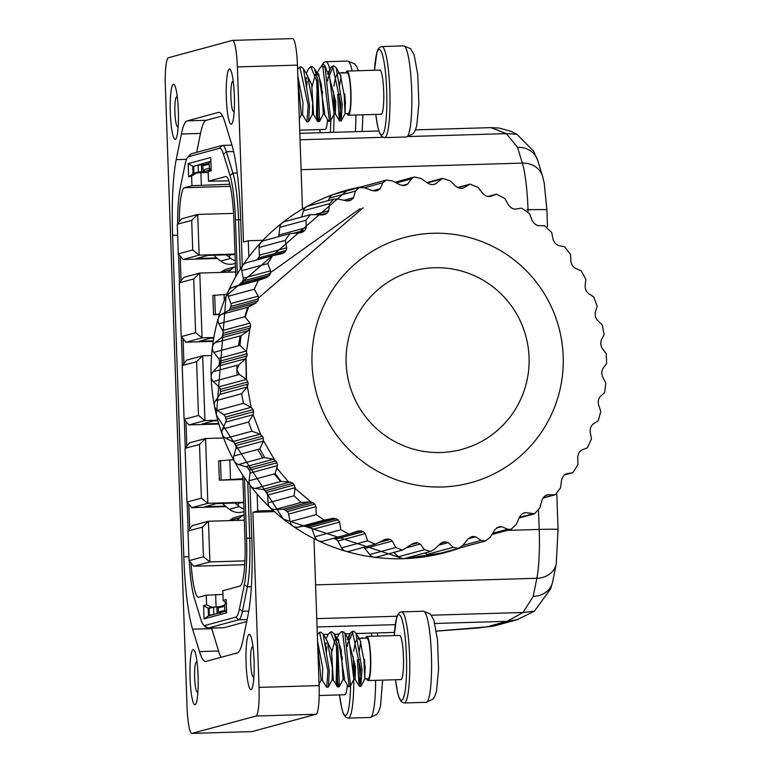 <?xml version="1.0" encoding="UTF-8"?>
<svg xmlns="http://www.w3.org/2000/svg" width="772" height="772" viewBox="0 0 772 772"><rect width="100%" height="100%" fill="white"/><g stroke="black" fill="none" stroke-linecap="round" stroke-linejoin="round"><path stroke-width="1.16" d="M223.108 600.423L222.77 590.754L239.957 586.073A45.558 6.659 -91.7 0 0 244.965 538.788L242.755 475.282M235.807 276.53L233.848 220.271A45.558 6.659 -91.7 0 0 225.887 176.527A45.558 6.659 -91.7 0 0 225.656 176.556L226.119 176.547M237.332 273.915L235.45 219.952A52.457 7.662 -91.7 0 0 230.066 175.601L223.523 154.294A52.457 7.662 -91.7 0 0 219.48 148.301L188.561 156.677A52.457 7.672 -91.7 0 0 187.712 157.247A52.457 7.672 -91.7 0 0 185.01 164.725L180.059 189.14A52.457 7.662 -91.7 0 0 177.946 209.077A52.457 7.662 -91.7 0 0 177.628 223.812M178.496 254.094L179.49 282.639M181.381 336.833L182.375 365.368M184.267 419.563L185.27 448.098M187.162 502.292L188.156 530.827M189.285 560.974A52.457 7.662 -91.7 0 0 190.896 579.762A52.457 7.662 -91.7 0 0 194.341 598.184L200.884 619.491A52.457 7.672 -91.7 0 0 203.518 624.982A52.457 7.672 -91.7 0 0 204.937 625.484L235.846 617.117A52.457 7.662 -91.7 0 0 237.757 614.792A52.457 7.662 -91.7 0 0 239.407 609.06L244.348 584.645A52.457 7.662 -91.7 0 0 246.461 564.718A52.457 7.662 -91.7 0 0 246.567 538.238L244.454 477.8M226.341 603.279L223.195 600.355L226.196 599.545L226.659 612.785L204.049 618.903L203.586 605.663L206.587 604.852L206.249 595.202L198.751 597.229A45.558 6.659 88.3 0 1 198.52 597.267A45.558 6.659 88.3 0 1 191.041 563M189.709 528.936L188.841 504.222M186.814 446.206L185.955 421.493M183.929 363.477L183.06 338.763M181.034 280.738L180.175 256.034M179.258 221.805A45.558 6.659 88.3 0 1 184.45 187.712L191.948 185.685L191.62 176.035L188.619 176.846L188.156 163.606L210.756 157.488L211.219 170.728L208.218 171.538L208.556 181.188L225.656 176.556M229.853 184.267L191.948 185.685M208.556 181.188L228.879 180.87M206.249 595.202L222.896 594.421M240.304 269.1L238.577 219.759A55.217 8.067 -91.7 0 0 232.912 173.082L226.37 151.775A55.217 8.058 -91.7 0 0 222.394 145.425A55.217 8.058 -91.7 0 0 222.114 145.464L191.195 153.84A55.217 8.077 -91.7 0 0 190.298 154.439L187.712 157.247M203.518 624.982L206.269 627.636A55.217 8.067 -91.7 0 0 207.475 628.205A55.217 8.067 -91.7 0 0 207.755 628.157L238.673 619.791A55.217 8.067 -91.7 0 0 240.681 617.349A55.217 8.067 -91.7 0 0 242.418 611.318L247.358 586.903A55.217 8.067 -91.7 0 0 249.588 565.915A55.217 8.067 -91.7 0 0 249.694 538.055L247.754 482.432M223.098 600.462L222.857 590.705M226.592 610.999L208.45 615.911L204.049 618.903M208.45 615.911L208.179 608.191L203.586 605.663M209.916 608.143L208.179 608.191L211.817 607.207L206.587 604.852M211.817 607.207L213.728 607.12M208.16 172.494L196.657 172.87L191.62 176.035M196.657 172.87L193.019 173.854L188.619 176.846M193.019 173.854L192.749 166.134L188.156 163.606M194.476 166.086L210.881 161.223M211.181 168.943L208.122 171.529M207.475 628.205L223.861 627.713A55.217 8.067 -91.7 0 0 224.141 627.675L246.702 621.566M222.49 115.906L206.317 120.287A85.596 12.506 -91.7 0 0 200.517 133.421L196.677 152.354M211.547 628.08A85.596 12.506 -91.7 0 0 211.711 628.63L218.592 651.018A85.596 12.506 -91.7 0 0 221.033 657.31M242.311 266.012L240.594 216.951A85.596 12.506 -91.7 0 0 231.812 144.596L224.932 122.198A85.596 12.506 -91.7 0 0 218.765 112.365A85.596 12.506 -91.7 0 0 218.331 112.422L187.2 120.857A85.596 12.506 -91.7 0 0 181.401 133.99L176.199 159.65A85.596 12.506 -91.7 0 0 172.59 235.363L183.813 556.844A85.596 12.506 -91.7 0 0 192.604 629.199L199.475 651.587A85.596 12.506 -91.7 0 0 205.641 661.43A85.596 12.506 -91.7 0 0 206.076 661.363L237.207 652.938A85.596 12.506 -91.7 0 0 243.006 639.805L248.208 614.136A85.596 12.506 -91.7 0 0 251.817 538.422L249.974 485.385M248.854 256.796L248.294 240.719L243.489 242.022L237.371 66.903A27.609 4.034 -91.7 0 0 232.555 40.395A27.609 4.034 -91.7 0 0 232.411 40.414L168.402 57.746A27.609 4.034 -91.7 0 0 165.362 86.406L187.036 706.882A27.609 4.034 -91.7 0 0 191.861 733.4A27.609 4.034 -91.7 0 0 191.996 733.381L256.005 716.049A27.609 4.034 -91.7 0 0 259.045 687.389L252.927 512.27L274.349 511.633M273.105 510.514L257.732 510.977L252.927 512.27M257.732 510.977L257.144 494.186M178.332 110.734A27.609 4.034 88.3 0 1 175.157 139.414A27.609 4.034 88.3 0 1 170.303 111.93A27.609 4.034 88.3 0 1 173.507 84.216A27.609 4.034 88.3 0 1 178.332 110.734M234.341 95.564A27.609 4.034 88.3 0 1 231.156 124.244A27.609 4.034 88.3 0 1 226.302 96.77A27.609 4.034 88.3 0 1 229.516 69.055A27.609 4.034 88.3 0 1 234.341 95.564M198.076 676.06A27.609 4.034 88.3 0 1 194.891 704.739A27.609 4.034 88.3 0 1 190.037 677.266A27.609 4.034 88.3 0 1 193.251 649.542A27.609 4.034 88.3 0 1 198.076 676.06M251.045 689.55A27.609 4.034 88.3 0 1 250.9 689.57A27.609 4.034 88.3 0 1 246.046 662.096A27.609 4.034 88.3 0 1 249.26 634.381A27.609 4.034 88.3 0 1 254.094 661.372A27.609 4.034 88.3 0 1 251.045 689.55M248.294 240.719L262.934 240.285M259.045 687.389L319.106 685.594L313.972 538.663M319.106 685.594A27.609 4.034 88.3 0 1 316.066 714.254L252.058 731.586A27.609 4.034 88.3 0 1 251.923 731.605A27.609 4.034 88.3 0 1 251.778 731.595M292.472 38.619A27.609 4.034 88.3 0 1 292.617 38.6A27.609 4.034 88.3 0 1 297.442 65.118L302.46 209M315.594 584.877L536.858 578.276L533.191 596.389A22.089 18.528 11.5 0 0 552.569 582.107L556.236 563.985A22.089 18.528 11.5 0 0 556.245 563.965L558.059 529.524L556.824 494.08M436.402 631.11L486.572 626.883A41.418 40.945 74.8 0 0 495.865 625.513A41.418 40.945 74.8 0 0 495.952 625.494L517.346 619.694L507.117 621.315L523.049 612.486L534.378 611.212L550.687 588.795L552.569 582.107M518.099 619.482L517.346 619.694M517.501 147.288L506.326 133.633L516.815 134.27L533.548 151.032L537.688 160.335A22.089 19.29 162.9 0 0 537.688 160.335A22.089 19.29 162.9 0 0 517.501 147.288L522.354 163.095A22.089 19.29 -17.1 0 1 542.542 176.151L544.231 183.109L546.904 209.868A22.089 0.762 178 0 0 528.029 209.772L528.077 211.094M408.967 136.538L506.326 133.633L491.031 127.621L415.51 129.87M219.798 606.734L213.564 607.149L209.048 608.384L209.337 615.255L216.025 613.865M224.623 605.306L220.01 606.56L218.244 607.94L224.652 606.203M226.341 603.694L224.633 604.196M226.109 611.134L224.826 611.077L226.582 610.584M209.337 615.255L210.582 615.342M193.656 166.347L193.897 173.198L198.365 171.992L204.966 171.519L209.733 170.062M204.358 164.677L198.124 165.092L193.656 166.308M209.193 163.249L204.57 164.504L202.804 165.883L209.222 164.137M210.901 161.637L209.144 162.12L209.434 168.991L211.142 168.528M210.997 169.068L209.434 168.991M193.897 173.198L195.142 173.285M220.252 613.451L218.389 612.071L218.244 607.94M224.797 610.334L218.389 612.071M204.812 171.394L202.949 170.014L202.804 165.883M209.366 168.277L202.949 170.014M243.711 502.775L216.546 503.585L204.947 506.731L225.443 506.114M217.81 420.73L213.661 420.856L202.061 423.992L218.601 423.5M213.68 338.039L210.775 338.126L199.166 341.263L213.217 340.848M235.045 254.586L207.88 255.397L196.281 258.533L216.778 257.925M244.917 560.868L209.878 561.919L208.459 521.245L202.389 527.131L187.982 531.039L192.45 525.578L208.459 521.245L244.319 520.174M243.691 502.244L207.832 503.315L191.832 507.648L226.061 506.625M235.026 254.056L199.166 255.127L197.738 214.452L191.678 220.338L177.27 224.247L181.738 218.785L197.738 214.452L233.53 213.381M193.878 566.252L189.024 560.684L203.422 556.776L209.878 561.919L193.878 566.252L244.714 564.737M217.665 420.209L204.937 420.586L202.679 355.776L186.679 360.109L182.211 365.571L184.083 419.35L198.491 415.452L196.609 361.672L182.211 365.571M184.083 419.35L188.937 424.918L204.937 420.586L198.491 415.452M188.937 424.918L218.756 424.031M191.832 507.648L186.978 502.08L201.376 498.181L207.832 503.315L205.564 438.506L199.494 444.402L185.097 448.3L189.565 442.838L205.564 438.506L223.484 437.975M196.609 361.672L202.679 355.776L211.509 355.516M213.776 337.509L202.052 337.856L199.784 273.047L183.784 277.38L179.316 282.841L181.198 336.621L195.596 332.722L202.052 337.856L186.052 342.189L213.14 341.378M217.395 258.437L183.157 259.46L199.166 255.127L192.71 249.983L191.678 220.338M195.596 332.722L193.724 278.943L199.784 273.047L235.653 271.976M242.9 479.499L219.325 480.194L218.65 460.894L233.434 459.726M219.296 314.561L213.545 314.735L212.869 295.435L226.843 294.296M219.499 313.895L213.545 314.735M242.871 478.775L219.325 480.194M186.052 342.189L181.198 336.621M183.157 259.46L178.303 253.892L192.71 249.983M193.724 278.943L179.316 282.841M187.982 531.039L189.024 560.684M203.422 556.776L202.389 527.131M201.376 498.181L199.494 444.402M177.27 224.247L178.303 253.892M185.097 448.3L186.978 502.08M229.564 520.608L229.776 520.424A15.189 15.015 -105.2 0 1 235.827 517.134L244.135 514.885M244.135 514.992A15.189 15.015 74.8 0 0 239.783 517.713L238.094 519.228L239.059 520.328M244.02 511.585L242.553 511.981A15.189 15.015 -105.2 0 1 229.39 509.269L227.595 507.86A13.809 1.66 -142.4 0 1 222.336 503.412M239.32 502.91L237.602 505.149L239.388 506.557A15.189 15.015 74.8 0 0 243.933 509.009M220.898 272.42L221.11 272.226A15.189 15.015 -105.2 0 1 227.151 268.945L235.47 266.697M235.47 266.803A15.189 15.015 74.8 0 0 231.117 269.524L229.419 271.04L230.394 272.14M235.354 263.387L233.887 263.792A15.189 15.015 -105.2 0 1 220.724 261.071L218.93 259.662A13.809 1.66 -142.4 0 1 213.67 255.223M230.654 254.712L228.937 256.96L230.722 258.369A15.189 15.015 74.8 0 0 235.257 260.82M246.114 358.198L246.48 379.515M246.953 384.437L251.103 407.317M272.632 255.648L246.654 262.683A6.9 6.823 74.8 0 0 241.752 270.625L243.219 278.229A4.14 4.092 -105.2 0 1 242.746 281.076A179.471 177.435 74.8 0 0 241.684 282.977A4.14 4.092 -105.2 0 1 239.503 284.839L232.304 287.445A6.9 6.823 74.8 0 0 228.222 296.265L230.847 303.56A4.14 4.092 -105.2 0 1 230.828 306.445A179.471 177.435 74.8 0 0 230.066 308.491A4.14 4.092 -105.2 0 1 228.213 310.672L221.506 314.387A6.9 6.823 74.8 0 0 218.843 323.748L222.568 330.541A4.14 4.092 -105.2 0 1 222.992 333.398A179.471 177.435 74.8 0 0 222.558 335.55A4.14 4.092 -105.2 0 1 221.062 338.001L215.021 342.729A6.9 6.823 74.8 0 0 213.854 352.408L218.572 358.536A4.14 4.092 -105.2 0 1 219.441 361.286A179.471 177.435 74.8 0 0 219.345 363.477A4.14 4.092 -105.2 0 1 218.244 366.14L213.024 371.776A6.9 6.823 74.8 0 0 213.361 381.522L218.968 386.83A4.14 4.092 -105.2 0 1 220.252 389.426A179.471 177.435 74.8 0 0 220.493 391.597A4.14 4.092 -105.2 0 1 219.827 394.405L215.542 400.803A6.9 6.823 74.8 0 0 217.386 410.386L223.745 414.747A4.14 4.092 -105.2 0 1 225.414 417.102A179.471 177.435 74.8 0 0 225.993 419.215A4.14 4.092 -105.2 0 1 225.762 422.101L253.148 414.68L253.631 411.737A179.471 177.435 -105.2 0 1 253.052 409.623L251.122 407.336L243.45 403.322L241.607 393.739L247.204 386.984L248.14 384.118A179.471 177.435 -105.2 0 1 247.889 381.937L246.355 379.419L239.426 374.468L236.763 369.778L239.088 364.712L245.631 358.719L246.982 355.988A179.471 177.435 -105.2 0 1 247.079 353.808L245.959 351.115L239.918 345.345L241.086 335.675L248.449 330.58L250.205 328.061A179.471 177.435 -105.2 0 1 250.63 325.919L249.945 323.13L244.907 316.694L247.571 307.333L255.59 303.261L257.713 301.003A179.471 177.435 -105.2 0 1 258.466 298.957L258.234 296.139L254.287 289.21L258.369 280.39L266.89 277.428L269.322 275.498A179.471 177.435 -105.2 0 1 270.393 273.597L270.596 270.818L267.816 263.57L272.632 255.648L282.06 253.718L284.752 252.155A179.471 177.435 -105.2 0 1 286.103 250.446L286.75 247.783L285.157 240.401L289.944 233.598L300.723 232.719L303.628 231.561A179.471 177.435 -105.2 0 1 305.22 230.085L306.281 227.605L305.895 220.281L310.508 214.597L322.435 214.944L325.475 214.22A179.471 177.435 -105.2 0 1 327.28 213.024L328.718 210.775L329.509 203.702L333.832 199.099L337.962 199.022L346.647 200.836L349.755 200.556A179.471 177.435 -105.2 0 1 351.723 199.659L353.508 197.719L355.429 191.07L359.327 187.49L364.5 187.789L372.77 190.742L375.877 190.916A179.471 177.435 -105.2 0 1 377.527 190.462A179.471 177.435 -105.2 0 1 377.962 190.346L380.036 188.744L382.999 182.703L386.376 180.069L392.485 180.899L400.157 184.904L403.196 185.531A179.471 177.435 -105.2 0 1 405.348 185.29L407.645 184.083L411.553 178.805L414.303 176.991L421.213 178.515L428.132 183.475L431.037 184.527A179.471 177.435 -105.2 0 1 433.198 184.633L435.669 183.842L442.424 178.361L449.979 180.706L456.02 186.477L458.713 187.934A179.471 177.435 -105.2 0 1 460.836 188.387L463.403 188.04L470.052 184.132L478.08 187.413L483.118 193.849L485.549 195.673A179.471 177.435 -105.2 0 1 487.576 196.455L490.181 196.561L496.502 194.158L504.82 198.472L508.758 205.41L510.871 207.552A179.471 177.435 -105.2 0 1 512.762 208.633L515.329 209.193L521.534 208.112L529.544 213.612L532.323 220.86L534.079 223.262A179.471 177.435 -105.2 0 1 535.778 224.642L538.229 225.636L544.578 225.762L551.642 232.459L553.225 239.841L554.576 242.447A179.471 177.435 -105.2 0 1 556.043 244.068L558.32 245.477L564.612 246.818L570.566 254.538L570.952 261.862L571.878 264.603A179.471 177.435 -105.2 0 1 573.075 266.437L575.111 268.231L581.171 270.769L585.851 279.319L585.06 286.393L585.543 289.21A179.471 177.435 -105.2 0 1 586.44 291.208L588.187 293.341L593.822 297.008L597.132 306.195L595.212 312.834L595.241 315.642A179.471 177.435 -105.2 0 1 595.82 317.755L597.229 320.187L602.266 324.906L604.109 334.488L601.147 340.529L600.732 343.26A179.471 177.435 -105.2 0 1 600.983 345.441L601.996 348.095L606.29 353.769L606.638 363.515L602.72 368.794L601.88 371.38A179.471 177.435 -105.2 0 1 601.793 373.571L602.401 376.398L605.798 382.883L604.63 392.562L599.902 396.933L598.667 399.317A179.471 177.435 -105.2 0 1 598.232 401.459L598.406 404.393L600.809 411.534L598.146 420.894L592.761 424.262L591.159 426.376A179.471 177.435 -105.2 0 1 590.397 428.421L590.126 431.374L591.429 439.027L587.347 447.837L581.461 450.095L579.55 451.881A179.471 177.435 -105.2 0 1 578.479 453.782L577.755 456.696L577.9 464.667L572.921 472.628L566.301 473.805L564.11 475.224A179.471 177.435 -105.2 0 1 562.769 476.932L561.601 479.74L560.559 487.827L555.3 494.765L547.628 494.804L545.244 495.817A179.471 177.435 -105.2 0 1 543.642 497.284L542.069 499.918L539.821 507.947L534.485 513.834L525.925 512.569L523.397 513.158A179.471 177.435 -105.2 0 1 521.592 514.355L519.633 516.738L516.207 524.526L511.006 529.37L507.764 529.216L501.703 526.678L499.117 526.822A179.471 177.435 -105.2 0 1 497.139 527.72L494.842 529.804L490.297 537.158L485.424 540.998L481.217 540.439L475.581 536.781L472.995 536.463A179.471 177.435 -105.2 0 1 471.345 536.916A179.471 177.435 -105.2 0 1 470.901 537.032L468.315 538.769L462.717 545.524L458.375 548.429L453.241 547.329L448.194 542.61L445.676 541.847A179.471 177.435 -105.2 0 1 443.524 542.089L440.706 543.43L434.163 549.423L430.525 551.478L424.513 549.712L420.219 544.048L417.835 542.851A179.471 177.435 -105.2 0 1 415.664 542.745L412.682 543.671L402.559 550.069L395.737 547.522L392.33 541.037L390.159 539.445A179.471 177.435 -105.2 0 1 388.036 538.991L384.948 539.483L375.173 544.231L367.636 540.815L365.233 533.664L363.322 531.705A179.471 177.435 -105.2 0 1 361.296 530.924L358.169 530.962L349.021 534.118L340.896 529.756L339.593 522.113L337.991 519.826A179.471 177.435 -105.2 0 1 336.11 518.745L333.022 518.321L324.182 520.116L316.173 514.615L316.028 506.654L314.793 504.116A179.471 177.435 -105.2 0 1 313.094 502.736L310.122 501.877L301.148 502.466L294.074 495.778L295.126 487.682L294.286 484.932A179.471 177.435 -105.2 0 1 292.829 483.311L290.031 482.037L281.105 481.41L275.15 473.69L277.399 465.651L276.994 462.775A179.471 177.435 -105.2 0 1 275.797 460.942L273.24 459.282L264.555 457.468L259.865 448.908L263.291 441.121L263.329 438.168A179.471 177.435 -105.2 0 1 262.432 436.17L260.164 434.173L251.894 431.22L248.594 422.033L253.148 414.68L261.418 436.45M263.455 440.696L274.494 459.745M276.762 467.967L288.516 481.931M294.393 487.875L310.962 501.897M248.729 306.745L245.071 316.887M240.111 335.936L238.48 345.74M236.965 365.291L237.072 375.105M257.761 449.478L262.75 457.95M274.166 473.96L280.641 481.535M268.405 274.128L360.312 208.536M256.931 299.372L363.178 207.764M246.229 379.332L245.872 358.488M246.133 354.068L249.829 329.084M236.772 520.396A13.809 0.926 -41.3 0 0 238.094 519.228M237.602 505.149A13.809 1.66 -142.4 0 0 234.833 503.045M228.107 272.207A13.809 0.926 -41.3 0 0 229.419 271.04M228.937 256.96A13.809 1.66 -142.4 0 0 226.167 254.847M361.682 186.747A187.75 185.618 74.8 0 0 347.718 189.951A187.75 185.618 74.8 0 0 213.149 398.381A187.75 185.618 74.8 0 0 403.341 558.696A187.75 185.618 74.8 0 0 445.869 552.395A187.75 185.618 74.8 0 0 460.701 547.695M289.944 233.598L264.12 240.594A6.9 6.823 74.8 0 0 259.093 247.455L259.363 255.194A4.14 4.092 -105.2 0 1 258.466 257.935A179.471 177.435 74.8 0 0 257.115 259.643A4.14 4.092 -105.2 0 1 256.883 259.913M310.508 214.597L284.81 221.554A6.9 6.823 74.8 0 0 279.831 227.335L278.904 235.016A4.14 4.092 -105.2 0 1 278.277 236.763M333.832 199.099L308.211 206.037A6.9 6.823 74.8 0 0 303.444 210.756L301.678 216.98M359.327 187.49L333.745 194.419A6.9 6.823 74.8 0 0 329.364 198.134L328.216 200.614M386.376 180.059L360.794 186.988A6.9 6.823 74.8 0 0 359.655 187.413M459.552 548.004A6.9 6.823 74.8 0 0 459.842 547.927L485.424 540.998M425.073 552.955L427.177 554.392A6.9 6.823 74.8 0 0 432.793 555.357L458.375 548.429M393.855 552.424L398.448 556.766A6.9 6.823 74.8 0 0 404.904 558.417L430.322 551.526M363.66 547.348A4.14 4.092 -105.2 0 1 364.953 548.448L369.672 554.576A6.9 6.823 74.8 0 0 376.861 557.027L402.337 550.127M333.446 538.335A4.14 4.092 -105.2 0 1 333.649 538.412A179.471 177.435 74.8 0 0 335.685 539.194A4.14 4.092 -105.2 0 1 337.856 541.076L341.571 547.869A6.9 6.823 74.8 0 0 349.349 551.227L374.931 544.299M225.762 422.101L222.529 429.097A6.9 6.823 74.8 0 0 225.829 438.284L232.777 441.594A4.14 4.092 -105.2 0 1 234.794 443.659A179.471 177.435 74.8 0 0 235.692 445.656A4.14 4.092 -105.2 0 1 235.914 448.532L233.8 455.962A6.9 6.823 74.8 0 0 238.49 464.522L245.853 466.693A4.14 4.092 -105.2 0 1 248.159 468.421A179.471 177.435 74.8 0 0 249.356 470.254A4.14 4.092 -105.2 0 1 250.022 473.072L249.086 480.753A6.9 6.823 74.8 0 0 255.04 488.464L262.644 489.458A4.14 4.092 -105.2 0 1 265.182 490.799A179.471 177.435 74.8 0 0 266.649 492.42A4.14 4.092 -105.2 0 1 267.739 495.093L268.009 502.833A6.9 6.823 74.8 0 0 275.083 509.52L282.745 509.298A4.14 4.092 -105.2 0 1 285.457 510.224A179.471 177.435 74.8 0 0 287.155 511.595A4.14 4.092 -105.2 0 1 288.641 514.065L290.108 521.679A6.9 6.823 74.8 0 0 298.117 527.17L305.644 525.742A4.14 4.092 -105.2 0 1 308.462 526.224A179.471 177.435 74.8 0 0 310.354 527.315A4.14 4.092 -105.2 0 1 312.206 529.524L314.831 536.81A6.9 6.823 74.8 0 0 323.053 541.153L349.021 534.118M312.013 363.873A127.004 125.566 74.8 0 0 504.232 468.112A127.004 125.566 74.8 0 0 496.56 248.391A127.004 125.566 74.8 0 0 312.013 363.873M442.202 542.446L442.867 542.205M499.745 526.591L499.117 526.822M546.036 495.228L546.827 494.9M462.64 188.368L461.752 188.484M405.348 185.29L405.975 185.174M349.098 200.797L348.384 200.932M529.061 357.397A92.495 91.443 74.8 0 0 389.078 281.481A92.495 91.443 74.8 0 0 394.666 441.497A92.495 91.443 74.8 0 0 529.061 357.397M297.587 69.326L299.845 66.952L308.163 105.436L306.966 121.986L302.479 114.748M305.77 81.427L306.33 77.374M306.204 73.446L308.742 68.563L310.807 66.624L316.694 81.224L317.919 121.658L316.443 116.263L317.273 77.171M317.167 73.108L319.714 68.187L321.721 66.305L322.821 66.768L329.374 120.393L328.457 121.04L324.308 114.082M327.618 81.041L328.177 76.901M328.833 73.369L330.609 67.849L332.607 65.977L340.925 104.461L339.4 120.741L337.586 94.416L338.956 94.377L341.108 120.972L339.728 121.011M297.924 79.014L301.35 114.893L302.605 114.854L302.962 102.666L297.818 75.859M312.332 114.565L313.557 114.526L311.705 84.756L306.552 74.016M323.294 114.237L324.751 113.513L318.682 74.025L317.504 73.687M316.597 74.411L315.989 75.366M334.334 99.424L334.662 110.386M321.721 66.305L324.192 66.72L329.345 74.952L334.112 113.909L335.366 113.88L335.723 101.692L328.399 73.369M328.071 73.552L327.482 74.083M317.331 634.652L319.589 632.278L327.907 670.762L326.71 687.312L322.223 680.074M325.514 646.753L326.073 642.7M325.948 638.772L328.476 633.889L330.551 631.95L336.438 646.56L337.663 686.983L336.187 681.589L337.007 642.497M336.901 638.434L339.458 633.513L341.465 631.631L342.556 632.094L349.118 685.719L348.191 686.366L344.042 679.408M347.361 646.367L347.911 642.227M348.577 638.695L350.353 633.175L352.35 631.303L360.669 669.787L359.144 686.067L357.33 659.742L358.7 659.703L360.842 686.298L359.472 686.337M317.668 644.34L321.094 680.219L322.349 680.18L322.706 668.002L317.553 641.185M332.076 679.891L333.301 679.852L331.449 650.082L326.295 639.341M343.038 679.563L344.495 678.839L338.425 639.351L337.538 639.013M336.341 639.737L335.733 640.692M354.078 664.75L354.406 675.712M341.465 631.631L343.936 632.046L349.089 640.278L353.856 679.244L355.11 679.206L355.467 667.018L348.143 638.695M347.815 638.878L347.226 639.409M319.589 632.278L320.969 632.239L323.13 634.044L329.287 670.723L328.399 686.974L326.71 687.312M326.363 652.176L326.884 646.714M330.551 631.95L331.921 631.911L334.073 633.687L337.808 646.511L339.362 686.636L337.663 686.983M338.31 685.681L337.557 681.551L337.277 652.002M344.949 633.339L350.488 685.681L349.928 686.617L348.558 686.665M349.774 639.457L353.045 631.477M352.35 631.303L353.73 631.264L355.892 633.069L362.049 669.749L360.842 686.298M299.845 66.952L301.225 66.913L303.386 68.718L309.543 105.397L308.655 121.648L306.966 121.986M306.629 86.85L307.14 81.388M310.807 66.624L312.178 66.585L314.329 68.361L318.064 81.185L319.618 121.31L317.919 121.658M318.566 120.355L317.823 116.225L317.533 86.676M325.205 68.013L330.754 120.355L330.184 121.291L328.814 121.339M330.04 74.131L333.301 66.151M332.607 65.977L333.987 65.938L336.148 67.743L342.305 104.423L341.108 120.972M334.112 113.909L333.456 91.173M333.938 86.02L335.357 78.059L337.084 73.88M338.252 73.079L340.298 74.691L345.393 101.402L345.036 113.59L344.158 93.962M322.291 94.618L322.503 91.347M312.071 86.638L315.246 74.546M316.539 73.716L318.469 75.299L321.374 84.466L323.352 114.121L319.618 121.31M303.386 68.718L307.536 75.666L312.631 102.386L312.39 114.449L308.655 121.648M340.317 94.271L338.956 94.377M341.214 72.983L342.141 72.471L343.106 72.925M353.856 679.244L353.2 656.499M353.682 651.346L355.091 643.385L356.828 639.206M357.986 638.405L360.041 640.017L365.137 666.738L364.77 678.916L363.901 659.298M342.035 659.944L342.247 656.673M331.806 651.964L334.99 639.872M336.283 639.052L338.213 640.625L341.118 649.792L343.096 679.447L339.362 686.636M323.13 634.044L327.28 640.992L332.375 667.712L332.134 679.775L328.399 686.974M360.061 659.597L358.7 659.703M360.958 638.309L361.885 637.797L362.84 638.261M359.173 651.539L360.813 641.571M361.885 637.797L364.22 638.212M339.429 86.213L341.07 76.245M342.141 72.471L344.476 72.886M177.396 97.812A14.822 2.162 -91.7 0 0 176.305 97.089A14.822 2.162 -91.7 0 0 174.916 112.316A14.822 2.162 -91.7 0 0 177.174 126.405A14.822 2.162 -91.7 0 0 178.226 125.604M338.348 73.07L347.13 72.809A20.352 2.972 88.3 0 1 350.71 93.065A20.352 2.972 88.3 0 1 348.346 113.484L345.094 113.581M345.509 103.747A20.352 2.972 88.3 0 1 344.795 94.136M233.405 82.652A14.822 2.162 -91.7 0 0 232.314 81.919A14.822 2.162 -91.7 0 0 230.915 97.147A14.822 2.162 -91.7 0 0 233.183 111.236A14.822 2.162 -91.7 0 0 234.234 110.435M197.14 663.148A14.822 2.162 -91.7 0 0 196.049 662.415A14.822 2.162 -91.7 0 0 194.65 677.642A14.822 2.162 -91.7 0 0 196.918 691.731A14.822 2.162 -91.7 0 0 197.97 690.93M358.092 638.396L366.874 638.135A20.352 2.972 88.3 0 1 370.444 658.391A20.352 2.972 88.3 0 1 368.08 678.82L364.838 678.916M365.252 669.073A20.352 2.972 88.3 0 1 364.538 659.462M253.148 647.978A14.822 2.162 -91.7 0 0 252.048 647.245A14.822 2.162 -91.7 0 0 250.659 662.472A14.822 2.162 -91.7 0 0 252.927 676.562A14.822 2.162 -91.7 0 0 253.978 675.77M345.875 72.848A22.089 3.223 88.3 0 1 347.072 71.072A22.089 3.223 88.3 0 1 350.961 93.055A22.089 3.223 88.3 0 1 348.394 115.231A22.089 3.223 88.3 0 1 347.091 113.523M365.619 638.174A22.089 3.223 88.3 0 1 366.816 636.398A22.089 3.223 88.3 0 1 370.705 658.381A22.089 3.223 88.3 0 1 368.138 680.557A22.089 3.223 88.3 0 1 366.825 678.849M327.54 119.506A22.089 3.223 88.3 0 1 325.147 129.416L299.71 130.179M347.072 71.072L379.843 70.098A22.089 3.223 88.3 0 1 383.723 92.08A22.089 3.223 88.3 0 1 381.156 114.246L348.394 115.231M347.284 684.832A22.089 3.223 88.3 0 1 344.891 694.742L319.183 695.514M366.816 636.398L399.578 635.424A22.089 3.223 88.3 0 1 403.466 657.406A22.089 3.223 88.3 0 1 400.9 679.582L368.138 680.557M184.45 187.712L230.336 186.351M188.561 156.677L191.195 153.84M224.141 627.675L207.755 628.157L204.927 625.484M247.117 619.54L238.673 619.791L235.846 617.117M248.767 611.125L242.418 611.318L239.407 609.069M251.373 586.778L247.358 586.903L244.348 584.645M251.807 537.987L246.567 538.238M240.69 219.702L235.45 219.952M237.226 172.947L232.912 173.082L230.066 175.601M233.636 151.553L226.37 151.775L223.523 154.294M222.114 145.464L219.48 148.301M216.073 606.956L215.649 594.633M201.347 185.116L200.913 172.706M218.331 112.422L219.209 112.403M187.2 120.857L206.317 120.287M181.401 133.99L200.517 133.421M176.199 159.65L186.506 159.341M172.59 235.363L177.656 235.219M183.813 556.844L188.879 556.689M192.604 629.199L211.711 628.63M199.475 651.587L218.592 651.018M297.442 65.118L237.371 66.903M252.058 731.586L191.996 733.381M316.066 714.254L256.005 716.049M538.538 510.736L539.194 529.428A55.217 8.067 88.3 0 1 536.858 578.276A22.089 18.528 11.5 0 0 556.236 563.985M558.059 529.524A22.089 0.762 -2 0 0 539.194 529.428L507.291 530.383M434.887 623.467L507.117 621.315L486.572 626.883M301.09 169.686L522.354 163.095A55.217 8.067 88.3 0 1 528.029 209.772L526.803 209.81M382.97 137.31L300.047 139.78M356.191 633.561L394.395 632.422L356.172 633.532M350.092 633.716L345.258 633.86M339.188 634.034L334.363 634.179L339.169 634.073M328.235 634.362L323.4 634.507M395.206 624.654L317.06 626.98M533.191 596.389L523.049 612.486L431.403 615.216M397.078 616.239L316.771 618.633M213.805 614.049L213.564 607.149M216.864 606.917L217.096 613.576M224.633 604.158L224.874 611.048M198.365 171.992L198.124 165.092M201.424 164.861L201.666 171.751M224.063 294.373L224.276 300.443M229.834 459.842L230.51 479.142M221.12 479.711L220.445 460.411M215.34 314.252L214.664 294.943M229.776 520.424L239.783 517.713M239.388 506.557L229.39 509.269M221.11 272.226L231.117 269.524M230.722 258.369L220.724 261.071M213.024 371.776L239.088 364.712M239.426 374.468L213.361 381.522M218.968 386.83L246.355 379.419M220.252 389.426L247.889 381.937M220.493 391.597L248.14 384.118M247.204 386.984L219.827 394.405M215.542 400.803L241.607 393.739M243.45 403.322L217.386 410.386M223.745 414.747L251.122 407.336M225.414 417.102L253.052 409.623M225.993 419.215L253.631 411.737M222.529 429.097L248.594 422.033M251.894 431.22L225.829 438.284M232.777 441.594L260.164 434.173M234.794 443.659L262.432 436.17M235.692 445.656L263.329 438.168M263.291 441.121L235.914 448.532M233.8 455.962L259.865 448.908M264.555 457.468L238.49 464.522M245.853 466.693L273.24 459.282M248.159 468.421L275.797 460.942M249.356 470.254L276.994 462.775M277.399 465.651L250.022 473.072M249.086 480.753L275.15 473.69M281.105 481.41L255.04 488.464M262.644 489.458L290.031 482.037M265.182 490.799L292.829 483.311M266.649 492.42L294.286 484.932M295.126 487.682L267.739 495.093M268.009 502.833L294.074 495.778M301.148 502.466L275.083 509.52M282.745 509.298L310.122 501.877M285.457 510.224L313.094 502.736M287.155 511.595L314.793 504.116M316.028 506.654L288.641 514.065M290.108 521.679L316.173 514.615M324.182 520.116L298.117 527.17M305.644 525.742L333.022 518.321M308.462 526.224L336.11 518.745M310.354 527.315L337.991 519.826M339.593 522.113L312.206 529.524M314.831 536.81L340.896 529.756M333.649 538.412L361.296 530.924M335.685 539.194L363.322 531.705M365.233 533.664L337.856 541.076M341.571 547.869L367.636 540.815M383.472 540.226L388.036 538.991M379.158 542.417L390.159 539.445M392.33 541.037L364.953 548.448M369.672 554.576L395.737 547.522M413.001 543.469L415.664 542.745M411.322 544.617L417.835 542.851M420.219 544.048L406.96 547.637M398.448 556.766L424.513 549.712M441.13 543.083L445.676 541.847M448.194 542.61L438.834 545.148M427.177 554.392L453.241 547.329M475.581 536.781L468.353 538.74M462.795 545.428L481.217 540.439M501.703 526.678L496.444 528.106M492.69 533.288L507.764 529.216M525.925 512.569L523.155 513.322M519.344 517.394L532.217 513.911M543.102 497.872L553.978 494.929M564.371 474.925L572.506 472.725M496.068 194.303L487.817 196.542M468.797 184.682L457.796 187.654M440.387 179.471L427.447 182.974M432.831 184.614L435.669 183.842M411.553 178.805L396.364 182.916M402.27 185.541L407.645 184.083M382.999 182.703L364.384 187.75M372.722 190.723L380.036 188.744M355.429 191.07L329.364 198.134M344.022 200.286L353.508 197.719M347.101 200.913L351.723 199.659M329.509 203.702L303.444 210.756M315.208 214.433L328.718 210.775M320.641 214.819L327.28 213.024M322.744 214.963L325.475 214.22M305.895 220.281L279.831 227.335M278.904 235.016L306.281 227.605M293.871 233.163L305.22 230.085M298.918 232.835L303.628 231.561M285.157 240.401L259.093 247.455M259.363 255.194L286.75 247.783M258.466 257.935L286.103 250.446M257.115 259.643L284.752 252.155M267.816 263.57L241.752 270.625M243.219 278.229L270.596 270.818M242.746 281.076L270.393 273.597M241.684 282.977L269.322 275.498M266.89 277.428L239.503 284.839M232.304 287.445L258.369 280.39M254.287 289.21L228.222 296.265M230.847 303.56L258.234 296.139M230.828 306.445L258.466 298.957M230.066 308.491L257.713 301.003M255.59 303.261L228.213 310.672M221.506 314.387L247.571 307.333M244.907 316.694L218.843 323.748M222.568 330.541L249.945 323.13M222.992 333.398L250.63 325.919M222.558 335.55L250.205 328.061M248.449 330.58L221.062 338.001M215.021 342.729L241.086 335.675M239.918 345.345L213.854 352.408M218.572 358.536L245.959 351.115M219.441 361.286L247.079 353.808M219.345 363.477L246.982 355.988M245.631 358.719L218.244 366.14M319.801 129.58A42.798 6.253 -91.7 0 0 320.197 132.716M330.291 132.417A42.798 6.253 -91.7 0 0 330.831 120.384M326.508 70.204A42.798 6.253 -91.7 0 0 321.519 66.324M375.8 114.41A42.798 6.253 -91.7 0 0 385.517 124.649A42.798 6.253 -91.7 0 0 383.568 59.454A42.798 6.253 -91.7 0 0 374.488 70.252L376.871 52.322L378.203 49.041L379.949 47.15L381.87 46.552A45.558 6.659 88.3 0 1 389.879 91.897A45.558 6.659 88.3 0 1 384.581 137.628L406.429 136.972A45.558 6.659 -91.7 0 0 411.717 91.241A45.558 6.659 -91.7 0 0 403.708 45.905L381.87 46.552M339.535 694.906A42.798 6.253 -91.7 0 0 346.213 715.142A42.798 6.253 -91.7 0 0 350.565 685.71M346.252 635.53A42.798 6.253 -91.7 0 0 345.74 633.88M395.544 679.736A42.798 6.253 -91.7 0 0 405.261 689.975A42.798 6.253 -91.7 0 0 403.312 624.78A42.798 6.253 -91.7 0 0 394.231 635.578M321.2 66.431L323.941 62.32L325.861 61.721A45.558 6.659 88.3 0 1 329.866 69.605M334.006 114.256A45.558 6.659 88.3 0 1 333.514 132.321M349.311 633.764A45.558 6.659 88.3 0 1 349.61 634.931M353.75 679.582A45.558 6.659 88.3 0 1 348.317 718.124L370.164 717.468A45.558 6.659 -91.7 0 0 375.597 680.335M401.614 611.878A45.558 6.659 88.3 0 1 409.623 657.223A45.558 6.659 88.3 0 1 404.325 702.954L426.163 702.308A45.558 6.659 -91.7 0 0 431.461 656.567A45.558 6.659 -91.7 0 0 423.452 611.231L401.614 611.878L399.693 612.476L397.947 614.367L396.605 617.648L394.183 635.578M355.352 131.665A45.558 6.659 -91.7 0 0 355.853 115.009M352.157 70.918A45.558 6.659 -91.7 0 0 347.709 61.065L325.861 61.721M371.901 636.244A45.558 6.659 -91.7 0 0 371.158 633.117M208.469 181.237L208.131 171.538M231.976 145.136L222.394 145.425M191.861 733.4L251.923 731.605M232.555 40.395L292.617 38.6M546.904 209.868L547.483 226.64M537.688 160.344L542.542 176.151M299.816 133.324L378.849 130.97M323.429 634.536L328.216 634.401M345.277 633.889L350.073 633.744M436.412 631.149L478.785 627.945L495.865 625.513M516.767 619.848L534.378 611.212M516.815 134.27L511.382 131.472L499.31 128.084L490.982 127.621M209.289 615.284L209.048 608.384M224.584 604.177L224.826 611.077M193.859 173.218L193.618 166.327M209.386 169.02L209.144 162.12M445.869 552.395L403.302 558.706L283.382 519.17L216.353 415.133L226.09 296.023L347.718 189.951M470.823 537.061L471.345 536.916M491.918 534.542L511.006 529.37M519.083 518.002L534.485 513.834M542.919 498.114L555.3 494.765M564.342 474.954L572.921 472.628M487.779 196.522L496.502 194.158M457.516 187.528L470.052 184.132M426.877 182.568L442.424 178.361M395.013 182.221L414.303 177M375.578 190.993L377.527 190.462M317.572 121.358L313.422 114.41M330.609 67.849L328.052 72.78M339.4 120.741L335.241 113.773M337.306 686.694L333.157 679.736M350.353 633.175L347.796 638.106M359.144 686.067L354.985 679.099M340.298 74.691L336.148 67.743M345.152 113.474L341.417 120.673M334.247 113.783L330.522 120.972M318.469 75.299L314.329 68.361M301.485 114.758L299.314 118.946M360.041 640.017L355.892 633.069M364.895 678.8L361.161 685.999M353.991 679.109L350.266 686.308M338.213 640.625L334.073 633.687M321.229 680.084L319.058 684.272M177.174 126.405L178.12 127.312M176.305 97.089L177.193 96.124M233.183 111.236L234.128 112.143M232.314 81.919L233.202 80.954M196.918 691.731L197.864 692.638M196.049 662.415L196.937 661.45M252.927 676.562L253.872 677.469M252.048 647.245L252.936 646.28M319.753 129.58L320.148 132.716M375.761 114.41L377.875 127.322L379.737 133.411L381.889 136.625L384.581 137.628M339.497 694.906L341.61 707.818L343.472 713.907L345.624 717.12L348.317 718.124M395.505 679.736L397.609 692.648L399.481 698.737L401.633 701.96L404.325 702.954M362.164 131.462L362.898 114.796M358.411 70.734L356.693 66.643L354.522 63.777L347.709 61.065M406.429 136.972L413.059 133.874L415.046 130.922L416.764 125.73L418.858 103.786L417.739 74.421L414.12 54.706L410.53 48.607L403.708 45.905M370.164 717.468L376.794 714.37L378.782 711.408L380.5 706.226L382.642 680.122M378.145 636.06L376.939 632.943M426.163 702.308L432.803 699.21L434.79 696.247L436.508 691.056L438.592 669.112L437.483 639.747L433.864 620.032L430.274 613.933L423.452 611.231"/></g></svg>
